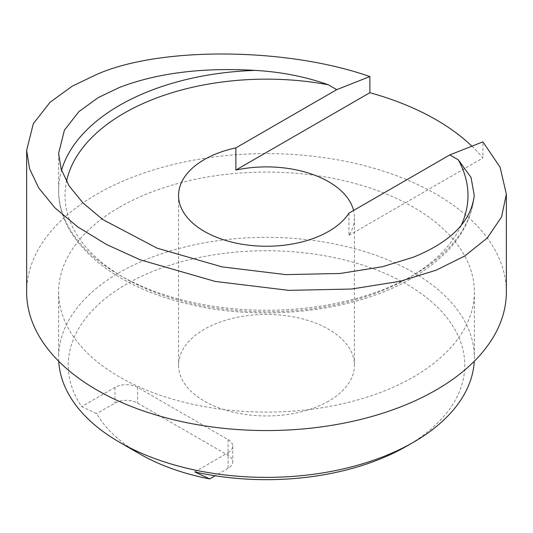 <?xml version="1.0" encoding="UTF-8"?>
<svg xmlns="http://www.w3.org/2000/svg" width="533" height="533" viewBox="0 0 533 533"><rect width="100%" height="100%" fill="white"/><g stroke="black" fill="none" stroke-linecap="round" stroke-linejoin="round"><path stroke-width="0.4" stroke-dasharray="2.67 2" d="M406.706 446.134A198.276 114.475 0 0 0 406.699 284.249A198.276 114.475 0 0 0 126.301 284.249A198.276 114.475 0 0 0 81.669 406.626L96.653 413.641A179.088 103.395 180 0 0 139.866 453.969M58.743 361.274A207.87 120.012 180 0 1 58.63 357.363A207.87 120.012 180 0 1 119.512 272.496A207.87 120.012 180 0 1 346.05 246.486A207.87 120.012 180 0 1 474.37 357.363A207.87 120.012 180 0 1 474.257 361.274M119.512 207.217A207.87 120.012 180 0 1 346.05 181.207A207.87 120.012 180 0 1 474.37 292.084A207.87 120.012 180 0 1 413.488 376.944A207.87 120.012 180 0 1 186.95 402.961A207.87 120.012 180 0 1 58.63 292.084A207.87 120.012 180 0 1 119.512 207.217M328.688 401.096A87.945 50.775 180 0 1 232.848 412.102A87.945 50.775 180 0 1 178.555 365.192A87.945 50.775 180 0 1 204.312 329.294A87.945 50.775 180 0 1 300.152 318.288A87.945 50.775 180 0 1 354.445 365.192A87.945 50.775 180 0 1 328.688 401.096M26.65 292.084A239.85 138.473 180 0 1 96.899 194.165A239.85 138.473 180 0 1 358.289 164.144A239.85 138.473 180 0 1 506.35 292.084M471.932 146.189A239.85 138.473 180 0 1 482.931 157.988L482.931 141.851M348.942 213.153L348.942 235.346A87.945 50.775 0 0 0 354.445 217.664A87.945 50.775 0 0 0 353.559 210.482M194.732 471.905L228.057 452.67L228.057 468.334A15.99 9.234 0 0 0 232.741 461.805A15.99 9.234 0 0 0 228.057 455.282L137.607 403.055A15.99 9.234 0 0 0 114.988 403.055L96.653 413.641M228.057 468.334L215.185 475.769M348.942 235.346L482.931 157.988M228.057 452.67A15.99 9.234 0 0 0 232.741 446.141A15.99 9.234 0 0 0 228.057 439.612L137.607 387.391A15.99 9.234 0 0 0 114.988 387.391L81.669 406.626M474.07 196.684A207.87 120.012 180 0 1 413.488 275.108A207.87 120.012 180 0 1 186.95 301.125A207.87 120.012 180 0 1 58.63 190.248A207.87 120.012 180 0 1 61.515 170.313M461.105 225.586A201.474 116.321 180 0 1 408.964 277.72A201.474 116.321 180 0 1 178.342 300.059A201.474 116.321 180 0 1 66.485 181.5M114.988 387.391L114.988 403.055M228.057 439.612L228.057 455.282M137.607 387.391L137.607 403.055M474.37 292.084L474.37 357.363M58.63 153.277L58.63 190.248C57.784 238.611 108.779 284.169 182.679 302.631C258.338 322.818 353.665 312.678 412.162 278.039C450.518 255.394 471.199 227.791 474.203 195.225M178.555 195.471L178.555 365.192M354.445 217.664L354.445 365.192M58.63 292.084L58.63 357.363M232.741 446.141L232.741 461.805"/><path stroke-width="0.8" d="M215.185 475.769L209.716 478.92L194.732 471.905A198.276 114.475 0 0 0 406.699 446.141A198.276 114.475 0 0 0 406.706 446.141A198.276 114.475 0 0 0 406.706 446.134M474.257 361.274A207.87 120.012 180 0 1 413.488 442.223L413.488 442.223A207.87 120.012 180 0 1 119.512 442.223A207.87 120.012 180 0 1 58.743 361.274M406.699 446.141L413.488 442.223L406.706 446.141M235.872 147.874L336.736 89.644L328.261 84.747C305.396 76.665 281.091 71.882 255.354 70.409C202.64 67.298 157.355 72.968 119.512 87.425L98.252 97.579L78.924 111.604L64.42 130.132L58.63 153.277L61.135 169.141L69.13 185.93L83.041 203L102.822 219.583L157.108 248.165L222.041 266.886L285.761 274.615L340.181 273.469L382.507 266.707L413.488 257.146C450.352 242.129 470.552 221.975 474.07 196.684L474.203 195.225L471.045 177.436L458.273 159.813L449.799 154.916L348.942 213.153A87.945 50.775 180 0 1 328.688 231.369A87.945 50.775 180 0 1 232.848 242.375A87.945 50.775 180 0 1 178.555 195.471A87.945 50.775 180 0 1 204.312 159.567A87.945 50.775 180 0 1 235.872 147.874L235.872 170.067A87.945 50.775 0 0 1 353.559 210.482M449.799 154.916L482.931 141.851L500.154 167.335L506.35 194.219L501.52 217.051L487.269 238.024L464.803 255.98L436.101 270.204L400.356 281.231L351.52 289.033L288.719 290.358L215.199 281.437L140.272 259.844L106.56 244.507L77.645 226.858L54.812 207.723L38.762 188.029L29.542 168.661L26.65 150.353L33.332 123.649L50.069 102.269L72.368 86.086L96.899 74.367C160.313 46.351 286.887 47.377 369.869 76.572L369.869 92.709A239.85 138.473 180 0 1 471.932 146.189M506.35 194.219L506.35 292.084A239.85 138.473 180 0 1 436.101 390.003A239.85 138.473 180 0 1 174.711 420.017A239.85 138.473 180 0 1 26.65 292.084L26.65 150.353M209.716 478.92A179.088 103.395 180 0 1 139.866 453.969L119.512 442.223M336.736 89.644L369.869 76.572M369.869 92.709L235.872 170.067M61.515 170.313A207.87 120.012 180 0 1 119.512 105.387A207.87 120.012 180 0 1 255.354 70.409M66.485 181.5A201.474 116.321 180 0 1 124.036 113.216A201.474 116.321 180 0 1 328.261 84.747M458.273 159.813A201.474 116.321 180 0 1 461.105 225.586"/></g></svg>
